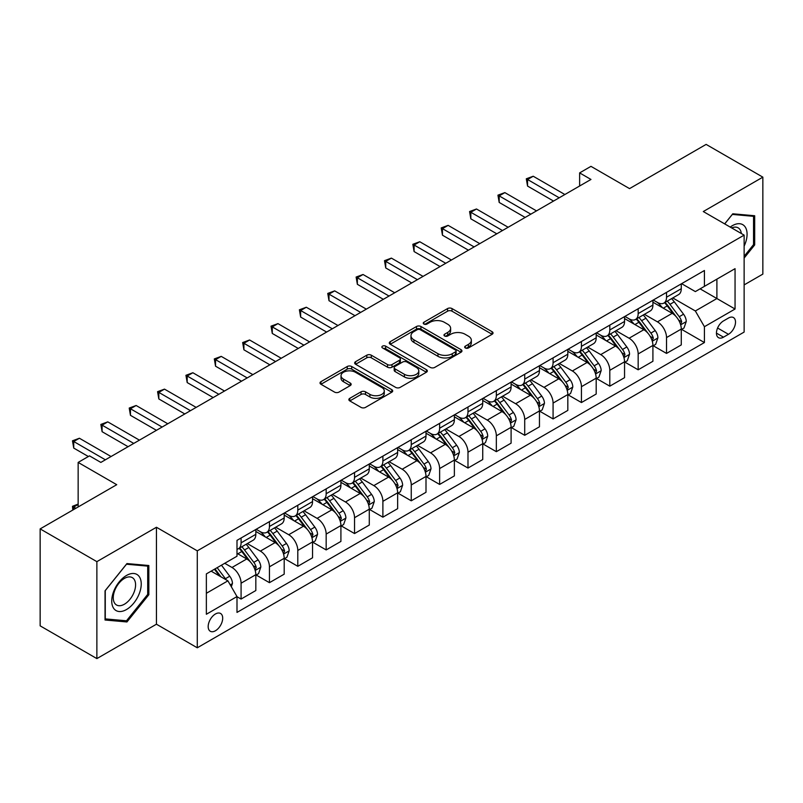 <?xml version="1.0" encoding="UTF-8"?>
<svg xmlns="http://www.w3.org/2000/svg" width="803" height="803" viewBox="0 0 803 803"><rect width="100%" height="100%" fill="white"/><g stroke="black" fill="none" stroke-linecap="round" stroke-linejoin="round"><path stroke-width="1.2" d="M465.328 347.96A2.208 1.275 0 0 0 468.44 347.96L492.109 334.299A3.152 1.817 0 0 0 493.032 333.004A3.152 1.817 0 0 0 492.109 331.719L452.019 308.573A3.152 1.817 0 0 0 447.562 308.573L423.894 322.244A2.208 1.275 0 0 0 423.251 323.137A2.208 1.275 0 0 0 423.894 324.041A2.208 1.275 0 0 0 427.015 324.041L430.077 322.274A10.078 5.822 0 0 1 444.33 322.274L447.672 324.201A10.078 5.822 0 0 1 450.624 328.317A10.078 5.822 0 0 1 447.672 332.432L444.611 334.199A2.208 1.275 0 0 0 443.969 335.102A2.208 1.275 0 0 0 444.611 335.995A2.208 1.275 0 0 0 447.733 335.995L450.794 334.229A10.078 5.822 0 0 1 465.047 334.229L468.39 336.156A10.078 5.822 0 0 1 471.341 340.271A10.078 5.822 0 0 1 468.39 344.387L465.328 346.153A2.208 1.275 0 0 0 464.676 347.057A2.208 1.275 0 0 0 465.328 347.96L465.328 346.153M215.435 630.756A10.268 5.932 120 0 0 222.14 621.713A10.268 5.932 120 0 0 220.574 613.482A10.268 5.932 120 0 0 215.435 613.984A10.268 5.932 120 0 0 208.73 623.038A10.268 5.932 120 0 0 210.306 631.268A10.268 5.932 120 0 0 215.435 630.756M349.787 398.328A3.152 1.817 0 0 0 348.863 399.613A3.152 1.817 0 0 0 349.787 400.908L361.039 407.402A3.152 1.817 0 0 0 365.485 407.402L391.774 392.225A3.152 1.817 0 0 0 392.697 390.941A3.152 1.817 0 0 0 391.774 389.656L351.684 366.509A3.152 1.817 0 0 0 347.227 366.509L320.939 381.676A3.152 1.817 0 0 0 320.026 382.961A3.152 1.817 0 0 0 320.939 384.256L334.53 392.095A3.152 1.817 0 0 0 338.986 392.095L350.228 385.601A3.152 1.817 0 0 0 351.152 384.316A3.152 1.817 0 0 0 350.228 383.031L343.493 379.136A8.421 4.868 0 0 1 341.024 375.704A8.421 4.868 0 0 1 346.223 371.207A8.421 4.868 0 0 1 355.408 372.261L381.806 387.498A8.421 4.868 0 0 1 384.276 390.941A8.421 4.868 0 0 1 379.066 395.427A8.421 4.868 0 0 1 369.892 394.373L365.485 391.834A3.152 1.817 0 0 0 361.039 391.834L349.787 398.328L349.787 400.908M744.13 284.904L762.85 274.104L762.85 177.152L706.128 144.399L629.542 188.615L590.968 166.351L579.625 172.896L590.968 179.45L100.847 462.418L89.504 455.863L78.152 462.418L78.152 506.954M96.872 561.648L96.872 658.601L156.444 624.212L156.444 527.26L96.872 561.648L40.15 528.896L116.736 484.691L78.152 462.418M156.444 527.26L197.287 550.848L744.13 235.128L744.13 332.071L197.287 647.79L197.287 550.848M762.85 177.152L703.287 211.54L744.13 235.128M430.298 367.403A3.152 1.817 0 0 0 434.754 367.403L461.032 352.236A3.152 1.817 0 0 0 461.956 350.951A3.152 1.817 0 0 0 461.032 349.656L420.943 326.51A3.152 1.817 0 0 0 416.496 326.51L390.208 341.687A3.152 1.817 0 0 0 389.284 342.971A3.152 1.817 0 0 0 390.208 344.256L430.298 367.403M383.412 348.432A2.208 1.275 0 0 1 385.641 348.743L385.641 346.123L426.403 369.661A3.152 1.817 0 0 1 427.326 370.946A3.152 1.817 0 0 1 426.403 372.231L400.125 387.397A3.152 1.817 0 0 1 395.668 387.397L355.578 364.251L355.578 361.681A3.152 1.817 0 0 0 354.655 362.966A3.152 1.817 0 0 0 355.578 364.251M355.578 361.681L366.82 355.187A3.152 1.817 0 0 1 371.277 355.187L387.538 364.572A3.152 1.817 0 0 0 391.994 364.572L399.452 360.266A3.152 1.817 0 0 0 400.376 358.981A3.152 1.817 0 0 0 399.452 357.696L382.529 347.92A2.208 1.275 0 0 1 381.877 347.026A2.208 1.275 0 0 1 383.242 345.852A2.208 1.275 0 0 1 385.641 346.123M96.872 658.601L40.15 625.848L40.15 528.896M728.472 318.048L723.483 320.929A9.947 5.741 120 0 0 716.979 329.702A9.947 5.741 120 0 0 718.504 337.672A9.947 5.741 120 0 0 723.483 337.18L728.472 334.299A9.947 5.741 120 0 0 734.976 325.526A9.947 5.741 120 0 0 733.45 317.556A9.947 5.741 120 0 0 728.472 318.048M681.617 283.66L695.348 291.589L704.422 286.35L704.422 270.501L236.995 540.359L236.995 556.218L206.361 573.904L206.361 614.255L236.995 596.569L236.995 612.418L704.422 342.55L704.422 326.701L695.348 310.972L672.784 297.953M704.422 286.35L735.056 268.664L735.056 309.014L704.422 326.701M156.444 624.212L197.287 647.79M579.625 172.896L579.625 185.995M700.106 288.839L716.898 298.535L716.898 279.143L735.056 268.664M695.348 310.972L716.898 298.535L735.056 309.014M206.361 593.287L227.911 580.84L211.129 571.154M236.995 596.699L241.081 599.058L241.081 583.199A12.838 7.408 -120 0 0 231.997 567.48L224.74 563.294M241.081 599.058L255.826 590.536L255.826 574.687A12.838 7.408 -120 0 0 246.752 558.968L236.995 553.337M256.167 575.018L269.437 582.677L269.437 566.828A12.838 7.408 -120 0 0 260.363 551.109L247.334 543.581M269.437 582.677L284.192 574.165L284.192 558.316A12.838 7.408 -120 0 0 275.108 542.587L255.826 531.456M284.533 558.637L297.803 566.306L297.803 550.456A12.838 7.408 -120 0 0 288.729 534.728L275.7 527.21M297.803 566.306L312.548 557.784L312.548 541.935A12.838 7.408 -120 0 0 303.474 526.216L284.192 515.084M312.889 542.266L326.169 549.925L326.169 534.075A12.838 7.408 -120 0 0 317.095 518.357L304.056 510.828M326.169 549.925L340.914 541.413L340.914 525.563A12.838 7.408 -120 0 0 331.84 509.845L312.548 498.703M341.255 525.885L354.535 533.553L354.535 517.704A12.838 7.408 -120 0 0 345.451 501.975L332.422 494.457M354.535 533.553L369.28 525.042L369.28 509.182A12.838 7.408 -120 0 0 360.206 493.464L340.914 482.332M369.621 509.514L382.89 517.172L382.89 501.323A12.838 7.408 -120 0 0 373.817 485.604L360.788 478.076M382.89 517.172L397.646 508.66L397.646 492.811A12.838 7.408 -120 0 0 388.562 477.092L369.28 465.951M397.987 493.142L411.256 500.801L411.256 484.952A12.838 7.408 -120 0 0 402.183 469.233L389.144 461.705M411.256 500.801L426.002 492.289L426.002 476.43A12.838 7.408 -120 0 0 416.928 460.711L397.646 449.58M426.343 476.761L439.622 484.43L439.622 468.571A12.838 7.408 -120 0 0 430.549 452.852L417.51 445.334M439.622 484.43L454.368 475.908L454.368 460.059A12.838 7.408 -120 0 0 445.294 444.34L426.002 433.198M454.709 460.39L467.988 468.049L467.988 452.199A12.838 7.408 -120 0 0 458.904 436.481L445.876 428.953M467.988 468.049L482.733 459.537L482.733 443.688A12.838 7.408 -120 0 0 473.66 427.959L454.368 416.827M483.075 444.009L496.344 451.677L496.344 435.828A12.838 7.408 -120 0 0 487.27 420.099L474.242 412.581M496.344 451.677L511.099 443.156L511.099 427.306A12.838 7.408 -120 0 0 502.016 411.588L482.733 400.456M511.441 427.638L524.71 435.296L524.71 419.447A12.838 7.408 -120 0 0 515.636 403.728L502.598 396.2M524.71 435.296L539.455 426.784L539.455 410.935A12.838 7.408 -120 0 0 530.381 395.217L511.099 384.075M539.797 411.256L553.076 418.925L553.076 403.076A12.838 7.408 -120 0 0 544.002 387.347L530.964 379.829M553.076 418.925L567.821 410.413L567.821 394.554A12.838 7.408 -120 0 0 558.747 378.835L539.455 367.704M568.163 394.885L581.442 402.544L581.442 386.695A12.838 7.408 -120 0 0 572.358 370.976L559.33 363.448M581.442 402.544L596.187 394.032L596.187 378.183A12.838 7.408 -120 0 0 587.113 362.464L567.821 351.323M596.529 378.514L609.798 386.173L609.798 370.324A12.838 7.408 -120 0 0 600.724 354.605L587.696 347.077M609.798 386.173L624.553 377.661L624.553 361.802A12.838 7.408 -120 0 0 615.469 346.083L596.187 334.951M624.895 362.133L638.164 369.802L638.164 353.942A12.838 7.408 -120 0 0 629.09 338.224L616.052 330.706M638.164 369.802L652.909 361.28L652.909 345.431A12.838 7.408 -120 0 0 643.835 329.712L624.553 318.57M653.251 345.762L666.53 353.42L666.53 337.571A12.838 7.408 -120 0 0 657.456 321.852L644.418 314.324M666.53 353.42L681.275 344.909L681.275 329.059A12.838 7.408 -120 0 0 672.201 313.331L652.909 302.199M653.251 300.041L657.456 302.46A12.838 7.408 -120 0 0 663.87 303.092A12.838 7.408 -120 0 0 666.53 297.22L666.53 292.372M624.895 316.412L629.09 318.841A12.838 7.408 -120 0 0 635.504 319.474A12.838 7.408 -120 0 0 638.164 313.592L638.164 308.753M596.529 332.783L600.724 335.212A12.838 7.408 -120 0 0 607.138 335.845A12.838 7.408 -120 0 0 609.798 329.973L609.798 325.125M568.163 349.164L572.358 351.584A12.838 7.408 -120 0 0 578.782 352.226A12.838 7.408 -120 0 0 581.442 346.344L581.442 341.496M539.797 365.536L544.002 367.965A12.838 7.408 -120 0 0 550.416 368.597A12.838 7.408 -120 0 0 553.076 362.725L553.076 357.877M511.441 381.917L515.636 384.336A12.838 7.408 -120 0 0 522.05 384.978A12.838 7.408 -120 0 0 524.71 379.096L524.71 374.248M483.075 398.288L487.27 400.717A12.838 7.408 -120 0 0 493.684 401.349A12.838 7.408 -120 0 0 496.344 395.477L496.344 390.629M454.709 414.669L458.904 417.088A12.838 7.408 -120 0 0 465.328 417.721A12.838 7.408 -120 0 0 467.988 411.849L467.988 407.001M426.343 431.04L430.549 433.469A12.838 7.408 -120 0 0 436.962 434.102A12.838 7.408 -120 0 0 439.622 428.22L439.622 423.382M397.987 447.412L402.183 449.841A12.838 7.408 -120 0 0 408.597 450.473A12.838 7.408 -120 0 0 411.256 444.601L411.256 439.753M369.621 463.793L373.817 466.212A12.838 7.408 -120 0 0 380.231 466.854A12.838 7.408 -120 0 0 382.89 460.972L382.89 456.124M341.255 480.164L345.451 482.593A12.838 7.408 -120 0 0 351.875 483.225A12.838 7.408 -120 0 0 354.535 477.353L354.535 472.505M312.889 496.545L317.095 498.964A12.838 7.408 -120 0 0 323.509 499.607A12.838 7.408 -120 0 0 326.169 493.725L326.169 488.876M284.533 512.916L288.729 515.345A12.838 7.408 -120 0 0 295.143 515.978A12.838 7.408 -120 0 0 297.803 510.106L297.803 505.258M256.167 529.297L260.363 531.716A12.838 7.408 -120 0 0 266.777 532.349A12.838 7.408 -120 0 0 269.437 526.477L269.437 521.629M681.617 329.381L704.422 342.55M663.87 303.092L678.615 294.581A12.838 7.408 -120 0 0 681.275 288.709L681.275 283.861M635.504 319.474L650.259 310.962A12.838 7.408 -120 0 0 652.909 305.08L652.909 300.232M607.138 335.845L621.893 327.333A12.838 7.408 -120 0 0 624.553 321.461L624.553 316.613M578.782 352.226L593.527 343.704A12.838 7.408 -120 0 0 596.187 337.832L596.187 332.984M550.416 368.597L565.161 360.085A12.838 7.408 -120 0 0 567.821 354.203L567.821 349.355M522.05 384.978L536.805 376.456A12.838 7.408 -120 0 0 539.455 370.584L539.455 365.736M493.684 401.349L508.44 392.838A12.838 7.408 -120 0 0 511.099 386.956L511.099 382.108M465.328 417.721L480.074 409.209A12.838 7.408 -120 0 0 482.733 403.337L482.733 398.489M436.962 434.102L451.708 425.59A12.838 7.408 -120 0 0 454.368 419.708L454.368 414.86M408.597 450.473L423.352 441.961A12.838 7.408 -120 0 0 426.002 436.089L426.002 431.241M380.231 466.854L394.986 458.332A12.838 7.408 -120 0 0 397.646 452.46L397.646 447.612M351.875 483.225L366.62 474.714A12.838 7.408 -120 0 0 369.28 468.832L369.28 463.983M323.509 499.607L338.254 491.085A12.838 7.408 -120 0 0 340.914 485.213L340.914 480.365M295.143 515.978L309.898 507.466A12.838 7.408 -120 0 0 312.548 501.584L312.548 496.736M266.777 532.349L281.532 523.837A12.838 7.408 -120 0 0 284.192 517.965L284.192 513.117M236.995 549.252A12.838 7.408 -120 0 0 238.421 548.73L253.166 540.218A12.838 7.408 -120 0 0 255.826 534.336L255.826 529.488M238.421 548.73A12.838 7.408 -120 0 0 241.081 542.848L241.081 538.01M227.911 580.84L236.995 596.569M744.13 258.064L754.679 244.945L754.679 215.746L732.788 213.789L724.667 223.886M105.042 620.006L126.944 621.964L148.836 594.722L148.836 565.523L126.944 563.565L105.042 590.807L105.042 620.006M753.545 244.283L754.679 244.945M147.702 594.069L148.836 594.722M124.626 620.629L126.944 621.964M466.202 348.271L468.39 347.006A10.078 5.822 0 0 0 471.341 342.891L471.341 340.271M450.624 328.317L450.624 330.936A10.078 5.822 0 0 1 447.672 335.052L445.494 336.306M492.109 331.719L492.109 334.299L452.019 311.193A3.152 1.817 0 0 0 447.562 311.193L424.777 324.352M460.992 352.256L420.943 329.14A3.152 1.817 0 0 0 416.496 329.14L390.248 344.286M455.472 351.844A2.208 1.275 0 0 0 456.114 350.951A2.208 1.275 0 0 0 455.472 350.048L420.28 329.732A2.208 1.275 0 0 0 417.159 329.732L413.926 331.599A10.078 5.822 0 0 0 410.975 335.704A10.078 5.822 0 0 0 413.926 339.82L437.986 353.711A10.078 5.822 0 0 0 452.24 353.711L455.472 351.844L455.472 354.464A2.208 1.275 0 0 0 456.114 353.571L456.114 350.951M410.975 335.704L410.975 338.324A10.078 5.822 0 0 0 413.926 342.439L413.926 339.82M455.472 354.464L452.24 356.331A10.078 5.822 0 0 1 437.986 356.331L413.926 342.439M355.619 364.281L366.82 357.807L366.82 355.187M400.376 358.981L400.376 361.601A3.152 1.817 0 0 1 399.452 362.886L391.994 367.202A3.152 1.817 0 0 1 387.538 367.202L371.277 357.807A3.152 1.817 0 0 0 366.82 357.807M385.641 348.743L426.363 372.251M404.411 374.318A8.421 4.868 0 0 0 413.595 375.372A8.421 4.868 0 0 0 418.795 370.876A8.421 4.868 0 0 0 416.325 367.443L407.031 362.073A3.152 1.817 0 0 0 402.574 362.073L395.106 366.379A3.152 1.817 0 0 0 394.193 367.664A3.152 1.817 0 0 0 395.106 368.948L404.411 374.318L404.411 376.938A8.421 4.868 0 0 0 413.595 377.992A8.421 4.868 0 0 0 418.795 373.495L418.795 370.876M394.193 367.664L394.193 370.283A3.152 1.817 0 0 0 395.106 371.568L395.106 368.948M404.411 376.938L395.106 371.568M384.276 390.941L384.276 393.56A8.421 4.868 0 0 1 379.066 398.047A8.421 4.868 0 0 1 369.892 396.993L365.485 394.454A3.152 1.817 0 0 0 361.039 394.454L349.827 400.928M341.024 375.704L341.024 378.323A8.421 4.868 0 0 0 343.493 381.756L343.493 379.136M350.188 385.621L343.493 381.756M391.723 392.245L351.684 369.129A3.152 1.817 0 0 0 347.227 369.129L320.989 384.276M681.275 329.581L683.995 328.005L686.264 321.461A8.502 4.908 -120 0 0 683.554 314.214L674.279 301.838A24.552 14.173 -120 0 0 671.609 298.636M662.385 307.669A24.552 14.173 -120 0 0 657.356 302.41M680.502 324.372L681.677 321.822A8.502 4.908 -120 0 0 679.248 316.703L669.973 304.327A24.552 14.173 -120 0 0 667.293 301.125M665.004 302.44A20.376 11.764 60 0 1 668.357 306.244L676.196 316.713M664.573 302.691A24.552 14.173 60 0 1 667.253 305.903L673.416 314.124M559.199 197.789L527.551 179.511L533.222 176.238L564.87 194.517M553.528 201.061L527.551 186.065L527.551 179.511L526.296 178.798L533.222 176.238M527.551 186.065L526.296 178.798M652.909 345.952L655.639 344.387L657.908 337.832A8.502 4.908 -120 0 0 655.188 330.595L645.923 318.219A24.552 14.173 -120 0 0 643.243 315.007M634.019 324.041A24.552 14.173 -120 0 0 628.99 318.781M652.136 340.743L653.311 338.193A8.502 4.908 -120 0 0 650.882 333.084L641.607 320.708A24.552 14.173 -120 0 0 638.927 317.496M636.649 318.811A20.376 11.764 60 0 1 639.991 322.615L647.84 333.094M636.207 319.072A24.552 14.173 60 0 1 638.887 322.274L645.05 330.505M624.553 362.334L627.273 360.758L629.542 354.203A8.502 4.908 -120 0 0 626.832 346.966L617.557 334.59A24.552 14.173 -120 0 0 614.877 331.378M605.653 340.422A24.552 14.173 -120 0 0 600.634 335.162M623.77 357.124L624.955 354.575A8.502 4.908 -120 0 0 622.516 349.456L613.241 337.079A24.552 14.173 -120 0 0 610.561 333.867M608.283 335.192A20.376 11.764 60 0 1 611.625 338.996L619.474 349.466M607.841 335.443A24.552 14.173 60 0 1 610.521 338.655L616.684 346.876M596.187 378.705L598.908 377.129L601.176 370.584A8.502 4.908 -120 0 0 598.466 363.337L589.191 350.961A24.552 14.173 -120 0 0 586.511 347.759M577.297 356.793A24.552 14.173 -120 0 0 572.268 351.533M595.414 373.495L596.589 370.946A8.502 4.908 -120 0 0 594.15 365.827L584.885 353.45A24.552 14.173 -120 0 0 582.205 350.249M579.917 351.563A20.376 11.764 60 0 1 583.259 355.368L591.108 365.837M579.475 351.814A24.552 14.173 60 0 1 582.155 355.026L588.318 363.257M530.833 214.16L499.185 195.892L504.856 192.61L536.514 210.888M525.162 217.442L499.185 202.436L499.185 195.892L497.94 195.169L504.856 192.61M499.185 202.436L497.94 195.169M502.477 230.541L470.819 212.263L476.49 208.991L508.148 227.269M496.796 233.814L470.819 218.817L470.819 212.263L469.574 211.54L476.49 208.991M470.819 218.817L469.574 211.54M474.111 246.912L442.453 228.644L448.134 225.362L479.782 243.64M468.44 250.195L442.453 235.189L442.453 228.644L441.208 227.922L448.134 225.362M442.453 235.189L441.208 227.922M567.821 395.086L570.542 393.51L572.81 386.956A8.502 4.908 -120 0 0 570.1 379.719L560.825 367.342A24.552 14.173 -120 0 0 558.155 364.13M548.931 373.164A24.552 14.173 -120 0 0 543.902 367.904M567.048 389.877L568.223 387.317A8.502 4.908 -120 0 0 565.794 382.208L556.519 369.832A24.552 14.173 -120 0 0 553.839 366.62M551.551 367.945A20.376 11.764 60 0 1 554.903 371.739L562.742 382.218M551.119 368.196A24.552 14.173 60 0 1 553.799 371.398L559.962 379.628M445.745 263.294L414.097 245.015L419.768 241.743L451.416 260.011M440.074 266.566L414.097 251.57L414.097 245.015L412.842 244.293L419.768 241.743M414.097 251.57L412.842 244.293M744.13 246.13A20.858 12.045 120 0 0 745.104 226.837A20.858 12.045 120 0 0 730.218 227.088M741.34 233.512A15.789 9.114 120 0 0 739.934 229.497A15.789 9.114 120 0 0 738.158 227.851A15.789 9.114 120 0 0 731.663 227.932M732.286 214.411L753.545 216.328L753.545 244.614L744.13 256.338M752.14 215.515L753.545 216.328M724.707 223.917L732.326 214.431M126.493 575.47A20.858 12.045 120 0 0 111.737 601.015A20.858 12.045 120 0 0 126.493 609.537A20.858 12.045 120 0 0 141.238 583.992A20.858 12.045 120 0 0 126.493 575.47M124.425 578.411A15.789 9.114 120 0 0 114.106 592.333A15.789 9.114 120 0 0 116.525 604.99A15.789 9.114 120 0 0 124.425 604.207A15.789 9.114 120 0 0 134.733 590.285A15.789 9.114 120 0 0 132.314 577.628A15.789 9.114 120 0 0 124.425 578.411M147.702 594.401L126.493 620.789L105.273 618.892L105.273 590.606L126.493 564.218L147.702 566.115L147.702 594.401M146.297 565.302L147.702 566.115M539.455 411.457L542.186 409.881L544.454 403.337A8.502 4.908 -120 0 0 541.734 396.09L532.469 383.714A24.552 14.173 -120 0 0 529.789 380.512M520.565 389.545A24.552 14.173 -120 0 0 515.536 384.286M538.683 406.248L539.857 403.698A8.502 4.908 -120 0 0 537.428 398.579L528.153 386.203A24.552 14.173 -120 0 0 525.473 383.001M523.195 384.316A20.376 11.764 60 0 1 526.537 388.12L534.386 398.589M522.753 384.567A24.552 14.173 60 0 1 525.433 387.779L531.596 396.009M511.099 427.828L513.82 426.263L516.088 419.708A8.502 4.908 -120 0 0 513.378 412.471L504.103 400.095A24.552 14.173 -120 0 0 501.423 396.883M492.199 405.916A24.552 14.173 -120 0 0 487.18 400.657M510.317 422.619L511.501 420.069A8.502 4.908 -120 0 0 509.062 414.96L499.787 402.584A24.552 14.173 -120 0 0 497.117 399.372M494.829 400.687A20.376 11.764 60 0 1 498.171 404.491L506.02 414.97M494.387 400.948A24.552 14.173 60 0 1 497.067 404.15L503.23 412.381M482.733 444.21L485.454 442.634L487.722 436.089A8.502 4.908 -120 0 0 485.012 428.842L475.737 416.466A24.552 14.173 -120 0 0 473.057 413.264M463.843 422.298A24.552 14.173 -120 0 0 458.814 417.038M481.961 439L483.135 436.451A8.502 4.908 -120 0 0 480.696 431.331L471.431 418.955A24.552 14.173 -120 0 0 468.751 415.753M466.463 417.068A20.376 11.764 60 0 1 469.805 420.872L477.655 431.341M466.021 417.319A24.552 14.173 60 0 1 468.701 420.531L474.864 428.752M454.368 460.581L457.088 459.015L459.356 452.46A8.502 4.908 -120 0 0 456.646 445.223L447.371 432.847A24.552 14.173 -120 0 0 444.701 429.635M435.477 438.669A24.552 14.173 -120 0 0 430.448 433.409M453.595 455.371L454.769 452.822A8.502 4.908 -120 0 0 452.34 447.713L443.065 435.336A24.552 14.173 -120 0 0 440.385 432.124M438.097 433.439A20.376 11.764 60 0 1 441.449 437.244L449.289 447.723M437.665 433.7A24.552 14.173 60 0 1 440.345 436.902L446.508 445.133M426.002 476.962L428.732 475.386L431 468.832A8.502 4.908 -120 0 0 428.28 461.595L419.015 449.218A24.552 14.173 -120 0 0 416.335 446.006M407.111 455.05A24.552 14.173 -120 0 0 402.082 449.79M425.229 471.752L426.403 469.203A8.502 4.908 -120 0 0 423.974 464.084L414.699 451.708A24.552 14.173 -120 0 0 412.019 448.496M409.741 449.821A20.376 11.764 60 0 1 413.083 453.625L420.933 464.094M409.299 450.071A24.552 14.173 60 0 1 411.979 453.283L418.142 461.504M417.379 279.665L385.731 261.387L391.402 258.114L423.061 276.393M411.708 282.937L385.731 267.941L385.731 261.387L384.486 260.674L391.402 258.114M385.731 267.941L384.486 260.674M389.023 296.046L357.365 277.768L363.036 274.496L394.695 292.764M383.342 299.318L357.365 284.312L357.365 277.768L356.12 277.045L363.036 274.496M357.365 284.312L356.12 277.045M360.657 312.417L328.999 294.139L334.68 290.867L366.329 309.145M354.986 315.689L328.999 300.693L328.999 294.139L327.754 293.426L334.68 290.867M328.999 300.693L327.754 293.426M332.291 328.788L300.643 310.52L306.314 307.238L337.963 325.516M326.62 332.071L300.643 317.065L300.643 310.52L299.389 309.797L306.314 307.238M300.643 317.065L299.389 309.797M303.925 345.17L272.277 326.891L277.948 323.619L309.607 341.897M298.254 348.442L272.277 333.446L272.277 326.891L271.033 326.169L277.948 323.619M272.277 333.446L271.033 326.169M397.646 493.333L400.366 491.757L402.634 485.213A8.502 4.908 -120 0 0 399.924 477.966L390.649 465.589A24.552 14.173 -120 0 0 387.969 462.387M378.745 471.421A24.552 14.173 -120 0 0 373.726 466.162M396.873 488.124L398.047 485.574A8.502 4.908 -120 0 0 395.608 480.455L386.333 468.079A24.552 14.173 -120 0 0 383.663 464.877M381.375 466.192A20.376 11.764 60 0 1 384.717 469.996L392.567 480.475M380.933 466.443A24.552 14.173 60 0 1 383.613 469.655L389.776 477.885M275.57 361.541L243.911 343.272L249.582 339.99L281.241 358.268M269.898 364.823L243.911 349.817L243.911 343.272L242.667 342.55L249.582 339.99M243.911 349.817L242.667 342.55M369.28 509.714L372 508.138L374.268 501.584A8.502 4.908 -120 0 0 371.558 494.347L362.283 481.971A24.552 14.173 -120 0 0 359.603 478.759M350.389 487.792A24.552 14.173 -120 0 0 345.36 482.533M368.507 504.505L369.681 501.945A8.502 4.908 -120 0 0 367.242 496.836L357.977 484.46A24.552 14.173 -120 0 0 355.297 481.248M353.009 482.573A20.376 11.764 60 0 1 356.351 486.367L364.201 496.846M352.577 482.824A24.552 14.173 60 0 1 355.247 486.026L361.41 494.257M247.204 377.922L215.545 359.644L221.226 356.371L252.875 374.64M241.532 381.194L215.545 366.198L215.545 359.644L214.301 358.921L221.226 356.371M215.545 366.198L214.301 358.921M340.914 526.085L343.634 524.51L345.902 517.965A8.502 4.908 -120 0 0 343.192 510.718L333.918 498.342A24.552 14.173 -120 0 0 331.248 495.14M322.023 504.174A24.552 14.173 -120 0 0 316.994 498.914M340.141 520.876L341.315 518.326A8.502 4.908 -120 0 0 338.886 513.207L329.611 500.831A24.552 14.173 -120 0 0 326.931 497.629M324.643 498.944A20.376 11.764 60 0 1 327.995 502.748L335.835 513.217M324.211 499.195A24.552 14.173 60 0 1 326.891 502.407L333.054 510.638M218.838 394.293L187.189 376.015L192.861 372.743L224.509 391.021M213.166 397.565L187.189 382.569L187.189 376.015L185.935 375.302L192.861 372.743M187.189 382.569L185.935 375.302M312.548 542.457L315.278 540.891L317.546 534.336A8.502 4.908 -120 0 0 314.826 527.099L305.562 514.723A24.552 14.173 -120 0 0 302.882 511.511M293.657 520.545A24.552 14.173 -120 0 0 288.628 515.285M311.775 537.247L312.949 534.698A8.502 4.908 -120 0 0 310.52 529.589L301.245 517.212A24.552 14.173 -120 0 0 298.565 514M296.287 515.315A20.376 11.764 60 0 1 299.629 519.119L307.479 529.599M295.845 515.576A24.552 14.173 60 0 1 298.525 518.778L304.688 527.009M190.472 410.674L158.823 392.396L164.495 389.124L196.153 407.392M184.8 413.946L158.823 398.94L158.823 392.396L157.579 391.673L164.495 389.124M158.823 398.94L157.579 391.673M284.192 558.838L286.912 557.262L289.18 550.717A8.502 4.908 -120 0 0 286.47 543.47L277.196 531.094A24.552 14.173 -120 0 0 274.516 527.892M265.291 536.926A24.552 14.173 -120 0 0 260.272 531.666M283.419 553.628L284.593 551.079A8.502 4.908 -120 0 0 282.154 545.96L272.879 533.583A24.552 14.173 -120 0 0 270.209 530.381M267.921 531.696A20.376 11.764 60 0 1 271.263 535.501L279.113 545.97M267.479 531.947A24.552 14.173 60 0 1 270.159 535.159L276.322 543.38M162.116 427.045L130.457 408.767L136.129 405.495L167.787 423.773M156.444 430.318L130.457 415.322L130.457 408.767L129.213 408.054L136.129 405.495M130.457 415.322L129.213 408.054M255.826 575.209L258.546 573.643L260.814 567.089A8.502 4.908 -120 0 0 258.104 559.852L248.83 547.475A24.552 14.173 -120 0 0 246.15 544.263M255.053 570L256.227 567.45A8.502 4.908 -120 0 0 253.788 562.341L244.524 549.965A24.552 14.173 -120 0 0 241.844 546.753M239.555 548.068A20.376 11.764 60 0 1 242.897 551.872L250.747 562.351M239.123 548.329A24.552 14.173 60 0 1 241.793 551.531L247.956 559.761M133.75 443.417L102.091 425.148L107.773 421.866L139.421 440.144M128.078 446.699L102.091 431.693L102.091 425.148L100.847 424.426L107.773 421.866M102.091 431.693L100.847 424.426M231.324 586.742L232.448 583.46A8.502 4.908 -120 0 0 229.738 576.223L221.467 565.182M226.205 579.856A8.502 4.908 -120 0 0 225.432 578.712L217.151 567.671M215.023 568.895L220.966 576.835M214.431 569.237L219.47 575.972M78.152 504.465L73.735 507.024L75.883 508.269M72.792 510.056L72.481 506.302L78.152 504.083M72.481 506.302L73.735 507.024L73.735 509.514M105.384 459.798L73.735 441.52L79.407 438.247L111.055 456.526M88.37 456.526L73.735 448.074L73.735 441.52L72.481 440.797L79.407 438.247M73.735 448.074L72.481 440.797M231.997 567.48L246.752 558.968M260.363 551.109L275.108 542.587M288.729 534.728L303.474 526.216M317.095 518.357L331.84 509.845M345.451 501.975L360.206 493.464M373.817 485.604L388.562 477.092M402.183 469.233L416.928 460.711M430.549 452.852L445.294 444.34M458.904 436.481L473.66 427.959M487.27 420.099L502.016 411.588M515.636 403.728L530.381 395.217M544.002 387.347L558.747 378.835M572.358 370.976L587.113 362.464M600.724 354.605L615.469 346.083M629.09 338.224L643.835 329.712M657.456 321.852L672.201 313.331M666.53 297.22L681.275 288.709M666.53 337.571L681.275 329.059M638.164 353.942L652.909 345.431M638.164 313.592L652.909 305.08M609.798 370.324L624.553 361.802M609.798 329.973L624.553 321.461M581.442 386.695L596.187 378.183M581.442 346.344L596.187 337.832M553.076 403.076L567.821 394.554M553.076 362.725L567.821 354.203M524.71 419.447L539.455 410.935M524.71 379.096L539.455 370.584M496.344 435.828L511.099 427.306M496.344 395.477L511.099 386.956M467.988 452.199L482.733 443.688M467.988 411.849L482.733 403.337M439.622 468.571L454.368 460.059M439.622 428.22L454.368 419.708M411.256 484.952L426.002 476.43M411.256 444.601L426.002 436.089M382.89 501.323L397.646 492.811M382.89 460.972L397.646 452.46M354.535 517.704L369.28 509.182M354.535 477.353L369.28 468.832M326.169 534.075L340.914 525.563M326.169 493.725L340.914 485.213M297.803 550.456L312.548 541.935M297.803 510.106L312.548 501.584M269.437 566.828L284.192 558.316M269.437 526.477L284.192 517.965M241.081 583.199L255.826 574.687M241.081 542.848L255.826 534.336M717.591 328.015L728.472 334.299M716.447 333.115L723.483 337.18M468.39 347.006L468.39 344.387M444.611 335.995L444.611 334.199M447.672 335.052L447.672 332.432M423.894 324.041L423.894 322.244M447.562 311.193L447.562 308.573M452.019 311.193L452.019 308.573M390.208 344.256L390.208 341.687M416.496 329.14L416.496 326.51M420.943 329.14L420.943 326.51M461.032 352.236L461.032 349.656M437.986 356.331L437.986 353.711M452.24 356.331L452.24 353.711M371.277 357.807L371.277 355.187M387.538 367.202L387.538 364.572M391.994 367.202L391.994 364.572M399.452 362.886L399.452 360.266M426.403 372.231L426.403 369.661M361.039 394.454L361.039 391.834M365.485 394.454L365.485 391.834M369.892 396.993L369.892 394.373M350.228 385.601L350.228 383.031M320.939 384.256L320.939 381.676M347.227 369.129L347.227 366.509M351.684 369.129L351.684 366.509M391.774 392.225L391.774 389.656M680.643 324.834L686.214 321.622M669.973 304.327L674.279 301.838M663.288 308.191L667.253 305.903M679.248 316.703L683.554 314.214M678.565 320.026L681.677 321.822M652.277 341.215L657.848 337.993M641.607 320.708L645.923 318.219M634.922 324.563L638.887 322.274M650.882 333.084L655.188 330.595M650.209 336.397L653.311 338.193M623.911 357.586L629.482 354.374M613.241 337.079L617.557 334.59M606.556 340.944L610.521 338.655M622.516 349.456L626.832 346.966M621.843 352.778L624.955 354.575M595.555 373.967L601.126 370.745M584.885 353.45L589.191 350.961M578.2 357.315L582.155 355.026M594.15 365.827L598.466 363.337M593.477 369.149L596.589 370.946M567.189 390.338L572.76 387.126M556.519 369.832L560.825 367.342M549.834 373.686L553.799 371.398M565.794 382.208L570.1 379.719M565.111 385.53L568.223 387.317M538.823 406.709L544.394 403.497M528.153 386.203L532.469 383.714M521.468 390.067L525.433 387.779M537.428 398.579L541.734 396.09M536.755 401.901L539.857 403.698M510.457 423.091L516.028 419.869M499.787 402.584L504.103 400.095M493.102 406.438L497.067 404.15M509.062 414.96L513.378 412.471M508.389 418.273L511.501 420.069M482.101 439.462L487.672 436.25M471.431 418.955L475.737 416.466M464.746 422.82L468.701 420.531M480.696 431.331L485.012 428.842M480.023 434.654L483.135 436.451M453.735 455.843L459.306 452.621M443.065 435.336L447.371 432.847M436.38 439.191L440.345 436.902M452.34 447.713L456.646 445.223M451.657 451.025L454.769 452.822M425.369 472.214L430.94 469.002M414.699 451.708L419.015 449.218M408.014 455.572L411.979 453.283M423.974 464.084L428.28 461.595M423.301 467.406L426.403 469.203M397.003 488.595L402.574 485.373M386.333 468.079L390.649 465.589M379.648 471.943L383.613 469.655M395.608 480.455L399.924 477.966M394.935 483.777L398.047 485.574M368.647 504.967L374.218 501.755M357.977 484.46L362.283 481.971M351.292 488.314L355.247 486.026M367.242 496.836L371.558 494.347M366.569 500.159L369.681 501.945M340.281 521.338L345.852 518.126M329.611 500.831L333.918 498.342M322.926 504.696L326.891 502.407M338.886 513.207L343.192 510.718M338.204 516.53L341.315 518.326M311.915 537.719L317.486 534.507M301.245 517.212L305.562 514.723M294.56 521.067L298.525 518.778M310.52 529.589L314.826 527.099M309.848 532.911L312.949 534.698M283.549 554.09L289.12 550.878M272.879 533.583L277.196 531.094M266.194 537.448L270.159 535.159M282.154 545.96L286.47 543.47M281.482 549.282L284.593 551.079M255.193 570.471L260.764 567.249M244.524 549.965L248.83 547.475M237.839 553.819L241.793 551.531M253.788 562.341L258.104 559.852M253.116 565.653L256.227 567.45M230.24 584.875L232.398 583.63M225.432 578.712L229.738 576.223"/></g></svg>
